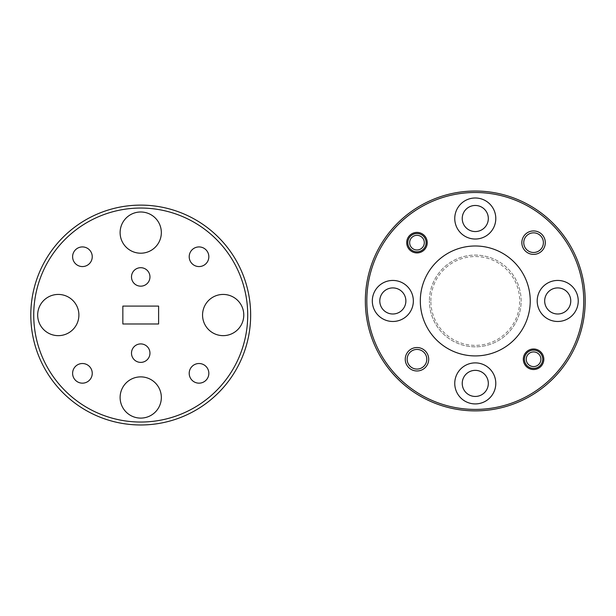 <?xml version="1.0" encoding="UTF-8"?>
<svg xmlns="http://www.w3.org/2000/svg" width="616" height="616" viewBox="0 0 616 616"><rect width="100%" height="100%" fill="white"/><g stroke="black" fill="none" stroke-linecap="round" stroke-linejoin="round"><path stroke-width="0.46" stroke-dasharray="3.08 2.31" d="M366.813 300.955A108.462 108.462 0 0 1 475.275 192.5A108.462 108.462 0 0 1 583.737 300.955A108.462 108.462 0 0 1 475.275 409.417A108.462 108.462 0 0 1 366.813 300.955M585.2 300.955A109.925 109.925 0 0 0 475.275 191.029A109.925 109.925 0 0 0 365.35 300.955A109.925 109.925 0 0 0 475.275 410.88A109.925 109.925 0 0 0 585.2 300.955M430.861 300.955A44.414 44.414 0 0 1 475.275 256.549A44.414 44.414 0 0 1 519.681 300.955A44.414 44.414 0 0 1 475.275 345.368A44.414 44.414 0 0 1 430.861 300.955M521.151 300.955A45.877 45.877 0 0 0 475.275 255.086A45.877 45.877 0 0 0 429.398 300.955A45.877 45.877 0 0 1 475.275 255.086A45.877 45.877 0 0 1 521.151 300.955A45.877 45.877 0 0 1 475.275 346.831A45.877 45.877 0 0 1 429.398 300.955A45.877 45.877 0 0 0 475.275 346.831A45.877 45.877 0 0 0 521.151 300.955M372.31 300.955A20.52 20.52 0 0 0 392.831 321.475A20.52 20.52 0 0 0 413.351 300.955A20.52 20.52 0 0 0 392.831 280.442A20.52 20.52 0 0 0 372.31 300.955M454.754 383.398A20.52 20.52 0 0 0 475.275 403.919A20.52 20.52 0 0 0 495.795 383.398A20.52 20.52 0 0 0 475.275 362.886A20.52 20.52 0 0 0 454.754 383.398M537.198 300.955A20.52 20.52 0 0 0 557.719 321.475A20.52 20.52 0 0 0 578.239 300.955A20.52 20.52 0 0 0 557.719 280.442A20.52 20.52 0 0 0 537.198 300.955M454.754 218.511A20.52 20.52 0 0 0 475.275 239.031A20.52 20.52 0 0 0 495.795 218.511A20.52 20.52 0 0 0 475.275 197.99A20.52 20.52 0 0 0 454.754 218.511M407.961 242.658A9.017 9.017 0 0 0 416.978 251.675A9.017 9.017 0 0 0 425.995 242.658A9.017 9.017 0 0 0 416.978 233.649A9.017 9.017 0 0 0 407.961 242.658A9.017 9.017 0 0 0 416.978 251.675A9.017 9.017 0 0 0 425.995 242.658A9.017 9.017 0 0 0 416.978 233.649A9.017 9.017 0 0 0 407.961 242.658M524.555 359.251A9.017 9.017 0 0 0 533.572 368.268A9.017 9.017 0 0 0 542.588 359.251A9.017 9.017 0 0 0 533.572 350.242A9.017 9.017 0 0 0 524.555 359.251A9.017 9.017 0 0 0 533.572 368.268A9.017 9.017 0 0 0 542.588 359.251A9.017 9.017 0 0 0 533.572 350.242A9.017 9.017 0 0 0 524.555 359.251M407.161 359.251A9.818 9.818 0 0 0 416.978 369.076A9.818 9.818 0 0 0 426.796 359.251A9.818 9.818 0 0 0 416.978 349.434A9.818 9.818 0 0 0 407.161 359.251M523.754 242.658A9.818 9.818 0 0 0 533.572 252.483A9.818 9.818 0 0 0 543.389 242.658A9.818 9.818 0 0 0 533.572 232.84A9.818 9.818 0 0 0 523.754 242.658M530.237 300.955A54.963 54.963 0 0 0 475.275 245.992A54.963 54.963 0 0 0 420.312 300.955A54.963 54.963 0 0 0 475.275 355.917A54.963 54.963 0 0 0 530.237 300.955M462.231 218.511A13.044 13.044 0 0 0 475.275 231.554A13.044 13.044 0 0 0 488.319 218.511A13.044 13.044 0 0 0 475.275 205.467A13.044 13.044 0 0 0 462.231 218.511M544.675 300.955A13.044 13.044 0 0 0 557.719 313.998A13.044 13.044 0 0 0 570.763 300.955A13.044 13.044 0 0 0 557.719 287.911A13.044 13.044 0 0 0 544.675 300.955M462.231 383.398A13.044 13.044 0 0 0 475.275 396.45A13.044 13.044 0 0 0 488.319 383.398A13.044 13.044 0 0 0 475.275 370.355A13.044 13.044 0 0 0 462.231 383.398M379.787 300.955A13.044 13.044 0 0 0 392.831 313.998A13.044 13.044 0 0 0 405.875 300.955A13.044 13.044 0 0 0 392.831 287.911A13.044 13.044 0 0 0 379.787 300.955M415.115 235.574A7.33 7.33 0 0 1 424.062 240.794A7.33 7.33 0 0 1 418.842 249.75A7.33 7.33 0 0 1 409.894 244.529A7.33 7.33 0 0 1 415.115 235.574M419.311 251.52A9.163 9.163 0 0 0 425.833 240.332A9.163 9.163 0 0 0 414.645 233.803A9.163 9.163 0 0 0 408.115 244.991A9.163 9.163 0 0 0 419.311 251.52M527.065 362.624A7.33 7.33 0 0 1 530.207 352.745A7.33 7.33 0 0 1 540.078 355.886A7.33 7.33 0 0 1 536.936 365.765A7.33 7.33 0 0 1 527.065 362.624M541.71 355.047A9.163 9.163 0 0 0 529.36 351.12A9.163 9.163 0 0 0 525.433 363.463A9.163 9.163 0 0 0 537.776 367.39A9.163 9.163 0 0 0 541.71 355.047M149.958 276.938A9.232 9.232 0 0 1 140.725 286.171A9.232 9.232 0 0 1 131.493 276.938A9.232 9.232 0 0 1 140.725 267.698A9.232 9.232 0 0 1 149.958 276.938M149.958 353.153A9.232 9.232 0 0 1 140.725 362.385A9.232 9.232 0 0 1 131.493 353.153A9.232 9.232 0 0 1 140.725 343.913A9.232 9.232 0 0 1 149.958 353.153M33.734 315.046A106.991 106.991 0 0 1 140.725 208.046A106.991 106.991 0 0 1 247.717 315.046A106.991 106.991 0 0 1 140.725 422.037A106.991 106.991 0 0 1 33.734 315.046M250.65 315.046A109.925 109.925 0 0 0 140.725 205.12A109.925 109.925 0 0 0 30.8 315.046A109.925 109.925 0 0 0 140.725 424.971A109.925 109.925 0 0 0 250.65 315.046M161.338 232.602A20.613 20.613 0 0 1 140.725 253.207A20.613 20.613 0 0 1 120.112 232.602A20.613 20.613 0 0 1 140.725 211.989A20.613 20.613 0 0 1 161.338 232.602M78.894 315.046A20.613 20.613 0 0 1 58.281 335.651A20.613 20.613 0 0 1 37.668 315.046A20.613 20.613 0 0 1 58.281 294.433A20.613 20.613 0 0 1 78.894 315.046M161.338 397.489A20.613 20.613 0 0 1 140.725 418.102A20.613 20.613 0 0 1 120.112 397.489A20.613 20.613 0 0 1 140.725 376.877A20.613 20.613 0 0 1 161.338 397.489M243.782 315.046A20.613 20.613 0 0 1 223.169 335.651A20.613 20.613 0 0 1 202.556 315.046A20.613 20.613 0 0 1 223.169 294.433A20.613 20.613 0 0 1 243.782 315.046M208.839 256.749A9.818 9.818 0 0 1 199.022 266.566A9.818 9.818 0 0 1 189.204 256.749A9.818 9.818 0 0 1 199.022 246.924A9.818 9.818 0 0 1 208.839 256.749M92.246 373.342A9.818 9.818 0 0 1 82.428 383.16A9.818 9.818 0 0 1 72.611 373.342A9.818 9.818 0 0 1 82.428 363.517A9.818 9.818 0 0 1 92.246 373.342M92.246 256.749A9.818 9.818 0 0 1 82.428 266.566A9.818 9.818 0 0 1 72.611 256.749A9.818 9.818 0 0 1 82.428 246.924A9.818 9.818 0 0 1 92.246 256.749M208.839 373.342A9.818 9.818 0 0 1 199.022 383.16A9.818 9.818 0 0 1 189.204 373.342A9.818 9.818 0 0 1 199.022 363.517A9.818 9.818 0 0 1 208.839 373.342M122.846 323.985L122.846 306.098L158.605 306.098L158.605 323.985L122.846 323.985"/><path stroke-width="0.92" d="M583.737 300.955A108.462 108.462 0 0 0 475.275 192.5A108.462 108.462 0 0 0 366.813 300.955A108.462 108.462 0 0 0 475.275 409.417A108.462 108.462 0 0 0 583.737 300.955M365.35 300.955A109.925 109.925 0 0 1 475.275 191.029A109.925 109.925 0 0 1 585.2 300.955A109.925 109.925 0 0 1 475.275 410.88A109.925 109.925 0 0 1 365.35 300.955M372.31 300.955A20.52 20.52 0 0 0 392.831 321.475A20.52 20.52 0 0 0 413.351 300.955A20.52 20.52 0 0 0 392.831 280.442A20.52 20.52 0 0 0 372.31 300.955M454.754 383.398A20.52 20.52 0 0 0 475.275 403.919A20.52 20.52 0 0 0 495.795 383.398A20.52 20.52 0 0 0 475.275 362.886A20.52 20.52 0 0 0 454.754 383.398M537.198 300.955A20.52 20.52 0 0 0 557.719 321.475A20.52 20.52 0 0 0 578.239 300.955A20.52 20.52 0 0 0 557.719 280.442A20.52 20.52 0 0 0 537.198 300.955M454.754 218.511A20.52 20.52 0 0 0 475.275 239.031A20.52 20.52 0 0 0 495.795 218.511A20.52 20.52 0 0 0 475.275 197.99A20.52 20.52 0 0 0 454.754 218.511M406.714 242.658A10.256 10.256 0 0 0 416.978 252.922A10.256 10.256 0 0 0 427.235 242.658A10.256 10.256 0 0 0 416.978 232.401A10.256 10.256 0 0 0 406.714 242.658M523.315 359.251A10.256 10.256 0 0 0 533.572 369.515A10.256 10.256 0 0 0 543.828 359.251A10.256 10.256 0 0 0 533.572 348.995A10.256 10.256 0 0 0 523.315 359.251M405.251 359.251A11.727 11.727 0 0 0 416.978 370.978A11.727 11.727 0 0 0 428.705 359.251A11.727 11.727 0 0 0 416.978 347.532A11.727 11.727 0 0 0 405.251 359.251M407.161 359.251A9.818 9.818 0 0 0 416.978 369.076A9.818 9.818 0 0 0 426.796 359.251A9.818 9.818 0 0 0 416.978 349.434A9.818 9.818 0 0 0 407.161 359.251M521.844 242.658A11.727 11.727 0 0 0 533.572 254.385A11.727 11.727 0 0 0 545.299 242.658A11.727 11.727 0 0 0 533.572 230.938A11.727 11.727 0 0 0 521.844 242.658M523.754 242.658A9.818 9.818 0 0 0 533.572 252.483A9.818 9.818 0 0 0 543.389 242.658A9.818 9.818 0 0 0 533.572 232.84A9.818 9.818 0 0 0 523.754 242.658M530.237 300.955A54.963 54.963 0 0 0 475.275 245.992A54.963 54.963 0 0 0 420.312 300.955A54.963 54.963 0 0 0 475.275 355.917A54.963 54.963 0 0 0 530.237 300.955M488.319 218.511A13.044 13.044 0 0 1 475.275 231.554A13.044 13.044 0 0 1 462.231 218.511A13.044 13.044 0 0 1 475.275 205.467A13.044 13.044 0 0 1 488.319 218.511M570.763 300.955A13.044 13.044 0 0 1 557.719 313.998A13.044 13.044 0 0 1 544.675 300.955A13.044 13.044 0 0 1 557.719 287.911A13.044 13.044 0 0 1 570.763 300.955M488.319 383.398A13.044 13.044 0 0 1 475.275 396.45A13.044 13.044 0 0 1 462.231 383.398A13.044 13.044 0 0 1 475.275 370.355A13.044 13.044 0 0 1 488.319 383.398M405.875 300.955A13.044 13.044 0 0 1 392.831 313.998A13.044 13.044 0 0 1 379.787 300.955A13.044 13.044 0 0 1 392.831 287.911A13.044 13.044 0 0 1 405.875 300.955M418.842 249.75A7.33 7.33 0 0 0 424.062 240.794A7.33 7.33 0 0 0 415.115 235.574A7.33 7.33 0 0 0 409.894 244.529A7.33 7.33 0 0 0 418.842 249.75M414.645 233.803A9.163 9.163 0 0 1 425.833 240.332A9.163 9.163 0 0 1 419.311 251.52A9.163 9.163 0 0 1 408.115 244.991A9.163 9.163 0 0 1 414.645 233.803M540.078 355.886A7.33 7.33 0 0 0 530.207 352.745A7.33 7.33 0 0 0 527.065 362.624A7.33 7.33 0 0 0 536.936 365.765A7.33 7.33 0 0 0 540.078 355.886M525.433 363.463A9.163 9.163 0 0 1 529.36 351.12A9.163 9.163 0 0 1 541.71 355.047A9.163 9.163 0 0 1 537.776 367.39A9.163 9.163 0 0 1 525.433 363.463M131.493 276.938A9.232 9.232 0 0 0 140.725 286.171A9.232 9.232 0 0 0 149.958 276.938A9.232 9.232 0 0 0 140.725 267.698A9.232 9.232 0 0 0 131.493 276.938M131.493 353.153A9.232 9.232 0 0 0 140.725 362.385A9.232 9.232 0 0 0 149.958 353.153A9.232 9.232 0 0 0 140.725 343.913A9.232 9.232 0 0 0 131.493 353.153M247.717 315.046A106.991 106.991 0 0 0 140.725 208.046A106.991 106.991 0 0 0 33.734 315.046A106.991 106.991 0 0 0 140.725 422.037A106.991 106.991 0 0 0 247.717 315.046M30.8 315.046A109.925 109.925 0 0 1 140.725 205.12A109.925 109.925 0 0 1 250.65 315.046A109.925 109.925 0 0 1 140.725 424.971A109.925 109.925 0 0 1 30.8 315.046M120.112 232.602A20.613 20.613 0 0 0 140.725 253.207A20.613 20.613 0 0 0 161.338 232.602A20.613 20.613 0 0 0 140.725 211.989A20.613 20.613 0 0 0 120.112 232.602M37.668 315.046A20.613 20.613 0 0 0 58.281 335.651A20.613 20.613 0 0 0 78.894 315.046A20.613 20.613 0 0 0 58.281 294.433A20.613 20.613 0 0 0 37.668 315.046M120.112 397.489A20.613 20.613 0 0 0 140.725 418.102A20.613 20.613 0 0 0 161.338 397.489A20.613 20.613 0 0 0 140.725 376.877A20.613 20.613 0 0 0 120.112 397.489M202.556 315.046A20.613 20.613 0 0 0 223.169 335.651A20.613 20.613 0 0 0 243.782 315.046A20.613 20.613 0 0 0 223.169 294.433A20.613 20.613 0 0 0 202.556 315.046M189.204 256.749A9.818 9.818 0 0 0 199.022 266.566A9.818 9.818 0 0 0 208.839 256.749A9.818 9.818 0 0 0 199.022 246.924A9.818 9.818 0 0 0 189.204 256.749M72.611 373.342A9.818 9.818 0 0 0 82.428 383.16A9.818 9.818 0 0 0 92.246 373.342A9.818 9.818 0 0 0 82.428 363.517A9.818 9.818 0 0 0 72.611 373.342M72.611 256.749A9.818 9.818 0 0 0 82.428 266.566A9.818 9.818 0 0 0 92.246 256.749A9.818 9.818 0 0 0 82.428 246.924A9.818 9.818 0 0 0 72.611 256.749M189.204 373.342A9.818 9.818 0 0 0 199.022 383.16A9.818 9.818 0 0 0 208.839 373.342A9.818 9.818 0 0 0 199.022 363.517A9.818 9.818 0 0 0 189.204 373.342M122.846 323.985L122.846 306.098L158.605 306.098L158.605 323.985L122.846 323.985"/></g></svg>
